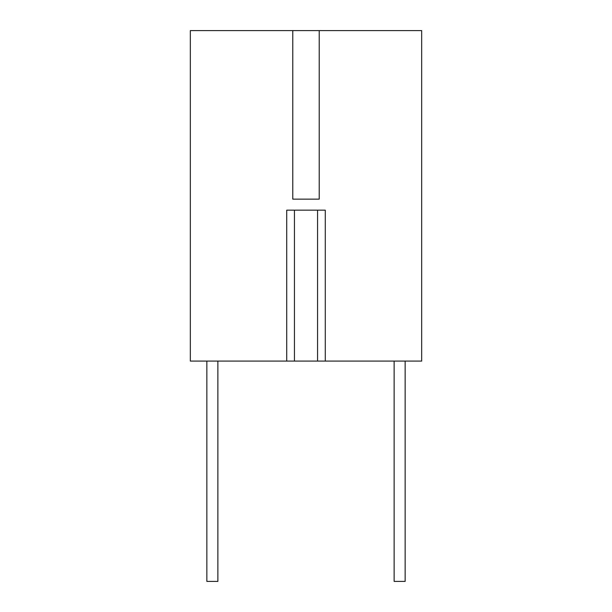 <?xml version="1.0" encoding="UTF-8"?>
<svg xmlns="http://www.w3.org/2000/svg" width="612" height="612" viewBox="0 0 612 612"><rect width="100%" height="100%" fill="white"/><g stroke="black" fill="none" stroke-linecap="round" stroke-linejoin="round"><path stroke-width="0.92" d="M405.144 361.08L405.144 581.4L394.128 581.4L394.128 361.08M217.872 361.08L217.872 581.4L206.856 581.4L206.856 361.08M292.781 199.145L292.781 30.6L190.332 30.6L190.332 361.08L286.722 361.08L286.722 210.161L325.278 210.161L325.278 361.08L421.668 361.08L421.668 30.6L319.219 30.6L319.219 199.145L292.781 199.145M317.567 210.161L317.567 361.08L325.278 361.08M317.567 361.08L294.433 361.08L294.433 210.161M286.722 361.08L294.433 361.08M292.781 30.6L319.219 30.6"/></g></svg>
